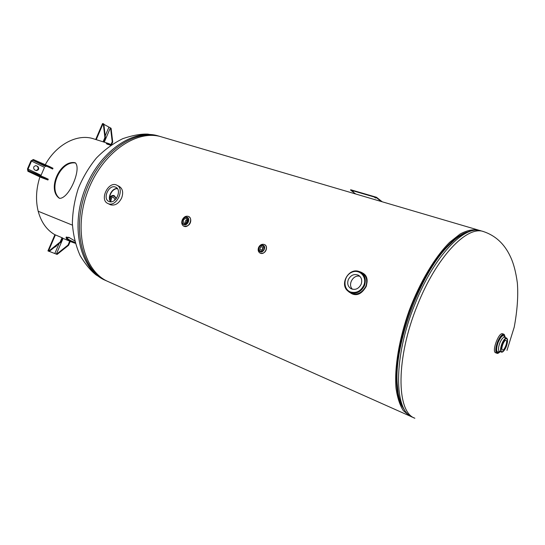 <?xml version="1.0" encoding="UTF-8"?>
<svg xmlns="http://www.w3.org/2000/svg" width="545" height="545" viewBox="0 0 545 545"><rect width="100%" height="100%" fill="white"/><g stroke="black" fill="none" stroke-linecap="round" stroke-linejoin="round"><path stroke-width="0.82" d="M478.306 230.044L161.538 136.897C136.57 128.892 101.69 153.016 87.554 191.854C73.146 230.59 84.08 271.567 108.278 281.649L409.874 416.019L403.361 410.712C399.812 405.167 397.359 397.632 396.004 388.094C394.294 367.562 399.076 338.758 409.302 310.234C420.004 281.881 435.033 256.852 449.639 242.321L460.212 233.948C466.908 230.426 472.944 229.132 478.306 230.044L479.627 230.508M411.182 416.53L409.874 416.019M467.119 232.047C449.284 237.593 424.814 270.027 409.969 310.48C395.057 350.905 392.673 391.467 402.66 407.244M115.015 196.534L113.857 195.519M109.668 197.392C111.105 195.737 112.611 195.144 114.184 195.614L116.371 198.482M110.233 204.634L110.689 204.831C115.124 205.826 118.776 203.551 121.63 198.005C123.538 192.583 122.748 188.72 119.266 186.424L116.923 185.232M117.454 188.699C112.107 188.1 107.222 197.937 110.948 201.814M110.812 201.82C106.854 197.992 111.929 187.766 117.379 188.59M117.352 188.55C111.895 187.78 106.84 197.958 110.764 201.82M115.349 187.044L115.969 187.323C122.209 190.3 115.506 204.348 109.17 201.555L108.98 201.48C102.242 199.014 108.741 184.305 115.349 187.044M108.264 203.673L107.849 203.496C99.04 199.824 108.578 180.511 116.875 185.205C125.207 188.788 116.569 207.332 108.264 203.673M359.898 276.329C353.283 274.224 347.322 284.722 352.54 289.286M362.616 273.018L362.636 273.031C373.652 278.679 362.268 299.866 351.3 293.414L351.13 293.326M348.31 279.639C350.796 275.034 354.209 273.576 358.535 275.273C361.56 277.351 362.432 280.348 361.144 284.279C358.699 288.83 355.333 290.315 351.055 288.727C347.914 286.67 347.002 283.638 348.31 279.639M496.951 353.276L495.48 352.71C491.624 351.055 498.907 331.857 502.647 333.792L503.948 334.262C501.972 334.078 499.847 336.64 497.558 341.94C495.473 347.819 495.207 351.566 496.768 353.194L496.951 353.276C497.531 353.725 498.6 353.174 500.147 351.627M506.142 340.441C508.008 341.368 504.363 350.919 502.504 349.965L502.408 349.917C500.508 349.059 504.173 339.426 506.032 340.387L506.142 340.441M109.654 197.74C111.023 196.071 112.474 195.464 114.021 195.914L114.021 195.921C112.474 195.464 111.023 196.077 109.654 197.746M116.112 198.809L114.293 196.036L112.863 195.457M109.927 199.858C110.88 197.924 112.113 197.127 113.619 197.467L115.124 199.865M110.798 201.63L111.487 197.849M182.248 219.894C183.91 216.747 186.049 215.616 188.659 216.488C193.352 218.565 188.795 228.341 184.081 226.311L183.767 226.175C181.758 224.887 181.253 222.789 182.248 219.894M186.438 218.347L186.628 218.429C188.257 221.147 187.48 222.823 184.292 223.457L184.121 223.382C182.48 220.671 183.249 218.995 186.438 218.347M187.453 219.335C185.579 220.132 184.864 221.522 185.327 223.511M258.562 247.512C259.89 244.93 261.729 243.901 264.087 244.439L264.509 244.623C268.842 246.633 264.836 255.142 260.435 253.262L260.074 253.105C258.221 251.899 257.717 250.039 258.562 247.512M263.017 247.73L261.757 250.107M262.193 246.769L262.343 246.837C263.494 248.663 262.983 249.76 260.803 250.121L260.66 250.06C259.502 248.234 260.013 247.137 262.193 246.769M75.687 163.064L75.496 162.996C60.597 160.53 47.585 189.006 59.637 198.373M74.856 162.669L75.367 162.88C81.736 168.821 69.147 198.755 59.534 198.339L59.316 198.244C46.802 189.51 59.78 160.114 74.856 162.669M66.429 236.959C66.885 238.363 68.759 239.8 72.056 241.265L75.06 242.355M75.326 243.308L71.674 242.021C67.743 240.209 65.891 238.615 66.115 237.232L68.874 237.368L74.658 240.801M110.771 145.29L106.861 144.043M110.758 145.304L106.248 143.437L108.802 143.608L111.575 144.745M39.901 176.914C36.086 188.952 35.507 200.397 38.184 211.249L72.437 225.153L38.184 211.249C41.188 222.231 46.747 230.058 54.875 234.725M108.802 143.608L93.583 138.818C77.731 133.402 56.544 144.112 45.262 164.706M69.508 237.654L66.674 237.525M103.863 124.328L110.574 127.986L112.209 141.734L112.726 142.034L111.091 128.293L110.574 127.986M95.757 139.5L103.264 141.864M95.709 139.486L102.528 123.579L103.298 123.715L104.899 137.578L105.43 137.878L103.829 124.022L103.298 123.715M104.844 132.83L104.613 130.841M104.899 137.578L103.1 141.775M111.03 144.486L112.209 141.734M105.43 137.878L103.666 141.993M111.568 144.745L112.726 142.034M54.922 234.704L47.946 250.884L49.213 251.429L60.768 242.191L60.202 241.966L48.641 251.211M54.888 234.691L62.021 237.709L60.202 241.966M55.61 246.313L54.255 247.396M60.768 242.191L62.593 237.94L62.021 237.709M54.023 247.587L56.299 246.217L55.931 246.061M56.598 245.529L56.299 246.217M57.109 254.413L68.588 245.291L68.03 245.073L56.551 254.202L57.109 254.413M68.588 245.291L70.244 241.421M49.268 251.388L56.551 254.202M68.03 245.073L69.692 241.183M28.524 170.578L28.177 171.375L44.54 178.413L44.888 177.616L28.272 170.483L28.033 169.107L41.073 175.279L44.486 167.37L31.508 161.068L32.748 160.23L49.288 167.404L49.629 166.607L33.313 159.515L32.966 160.312M40.964 177.411L27.897 171.266L27.488 168.909L30.963 160.877L33.313 159.515M35.916 165.626L37.891 166.538L35.8 165.598M37.346 166.348C38.777 168.323 38.32 169.706 35.97 170.496M41.039 177.445L47.926 180L48.267 179.21L44.888 177.616M49.288 167.404L52.647 169.039L52.988 168.255L49.629 166.607M36.181 165.721L36.052 165.666C33.531 166.205 32.993 167.567 34.437 169.767L36.263 170.626C38.777 170.101 39.322 168.739 37.891 166.538M44.54 178.413L47.926 180M28.033 169.107L31.508 161.068M382.222 201.793L376.472 197.27L350.687 189.742L350.551 190.076L376.329 197.61L381.316 201.527M353.33 191.452L352.05 190.791L353.33 191.452M375.852 198.039L374.565 197.379L375.852 198.039M355.728 194L350.551 190.076M376.472 197.27L376.329 197.61M467.065 232.068C450.422 237.061 427.525 266.062 412.654 303.497C395.432 345.646 391.835 390.969 402.632 407.197M398.109 392.489L397.189 383.353C397.748 390.295 397.755 394.921 401.658 405.18C406.263 414.193 408.873 415.154 412.531 417.204C393.817 411.046 393.204 357.016 414.929 304.178C433.827 256.279 464.497 224.567 481.092 230.869C476.964 230.051 474.32 229.104 465.001 232.981C455.409 238.254 452.391 241.776 447.465 246.694L454.087 240.331L447.465 246.694C419.882 274.619 394.273 344.208 397.189 383.353L398.102 392.482M481.092 230.869L483.538 231.584C467.017 225.303 436.395 257.111 417.47 305.098C395.718 358.038 396.222 412.129 414.861 418.24L412.531 417.204M159.849 136.4L158.384 135.971C133.382 127.959 98.509 151.98 84.414 190.696C70.053 229.316 81.041 270.211 105.274 280.314L106.67 280.934C82.452 270.845 71.49 229.908 85.878 191.234C99.987 152.464 134.867 128.388 159.849 136.4L160.7 136.659M187.303 219.369L186.165 223.143M349.686 292.488L348.057 291.159C339.14 284.538 348.616 267.493 359.005 271.465C348.698 267.479 339.174 284.613 348.057 291.159L350.612 292.624C356.648 294.13 361.274 291.766 364.489 285.532C366.519 278.774 364.687 274.081 359.005 271.465L360.429 271.928C366.117 274.673 367.93 279.456 365.872 286.268C361.437 293.953 355.831 295.867 349.045 292.011L348.705 291.718M351.3 293.414L350.626 293.053C357.111 295.417 362.2 293.162 365.893 286.282C367.834 280.341 366.526 275.797 361.982 272.643L361.192 272.241M350.605 292.011C342.832 289.32 343.268 276.478 351.191 272.568C358.985 268.269 367.5 276.649 363.828 285.253C360.77 291.194 356.362 293.442 350.605 292.011M506.768 338.145L506.591 338.057C505.147 337.927 503.58 339.821 501.897 343.738C500.358 348.064 500.153 350.83 501.284 352.036L499.234 351.266C498.089 350.06 498.287 347.301 499.826 342.975C501.509 339.065 503.076 337.178 504.527 337.307L504.425 337.273M504.731 337.382C503.498 334.051 501.318 335.686 498.198 342.28C496.386 347.376 496.154 350.633 497.503 352.05L499.567 351.409M500.119 351.614L497.115 353.037C495.596 351.457 495.855 347.805 497.885 342.083C501.795 334.099 504.261 332.593 505.283 337.58M504.527 337.307L506.591 338.057L507.497 339.31C507.913 342.621 505.992 347.649 505.522 348.235C503.853 351.205 502.49 352.492 501.427 352.104L502.483 351.906M504.193 334.385L505.317 337.593M502.224 343.881C505.351 337.702 507.129 336.865 507.572 341.368C506.291 347.819 504.309 351.327 501.632 351.879C500.542 350.721 500.739 348.051 502.224 343.881M114.293 196.036L116.153 198.768M109.668 198.216C112.563 195.124 114.702 195.328 116.085 198.843M183.924 224.669C187.746 226.264 190.934 218.075 186.84 217.189C185.034 216.924 183.604 217.83 182.561 219.901C181.887 221.761 182.119 223.225 183.249 224.288L183.924 224.669M182.616 219.908C184.762 216.781 186.676 216.522 188.359 219.131C188.454 222.687 186.969 224.445 183.897 224.397C182.323 223.573 181.894 222.081 182.616 219.908M262.956 245.236L262.779 245.182C258.943 245.809 257.867 247.866 259.543 251.361L259.549 251.368C262.813 254.208 267.05 246.592 262.956 245.236L262.751 245.414C265.156 248.609 264.318 250.632 260.238 251.483C257.853 248.282 258.691 246.258 262.751 245.414M105.192 135.855L108.871 127.271M104.258 142.177L110.356 127.925M96.24 139.609L103.08 123.647M48.43 251.122L55.386 234.909M56.339 254.113L63.07 238.39M54.82 253.493L59.085 243.54M45.807 166.593L32.748 160.23M41.107 177.479L27.965 171.293M506.979 350.394L514.228 327.136C517.307 310.493 518.35 295.785 517.362 283.019C515.863 271.826 513.465 262.867 510.154 256.13C504.309 243.785 495.439 235.603 483.538 231.584M105.274 280.314L96.254 275.041C91.063 271.131 85.708 264.686 80.17 255.707C75.775 245.761 73.18 234.99 72.376 223.396C72.608 211.63 74.576 200.001 78.276 188.509C82.888 177.357 88.917 167.22 96.349 158.084C104.429 149.814 113.258 143.335 122.836 138.641C132.68 135.317 140.998 133.811 147.79 134.118L158.384 135.971M187.562 219.635L186.622 222.762M107.849 203.496L110.267 204.654M360.252 271.866L361.982 272.643M362.2 272.772L362.629 273.031C364.993 275.089 368.475 276.138 366.294 286.268C361.921 293.83 357.03 296.269 351.62 293.578M188.659 216.488C190.437 217.612 191.084 219.383 190.614 221.808C189.796 225.058 187.521 226.516 183.767 226.175M186.84 217.189C184.993 216.924 183.556 217.823 182.534 219.88C181.853 221.726 182.091 223.191 183.249 224.288L183.188 224.24M264.509 244.623C268.406 245.761 266.416 254.835 260.074 253.105M262.717 245.168L262.779 245.182C262.179 244.562 260.946 245.175 259.079 247.014C258.357 249.699 258.514 251.15 259.549 251.368M71.674 242.021L62.505 238.145"/></g></svg>
